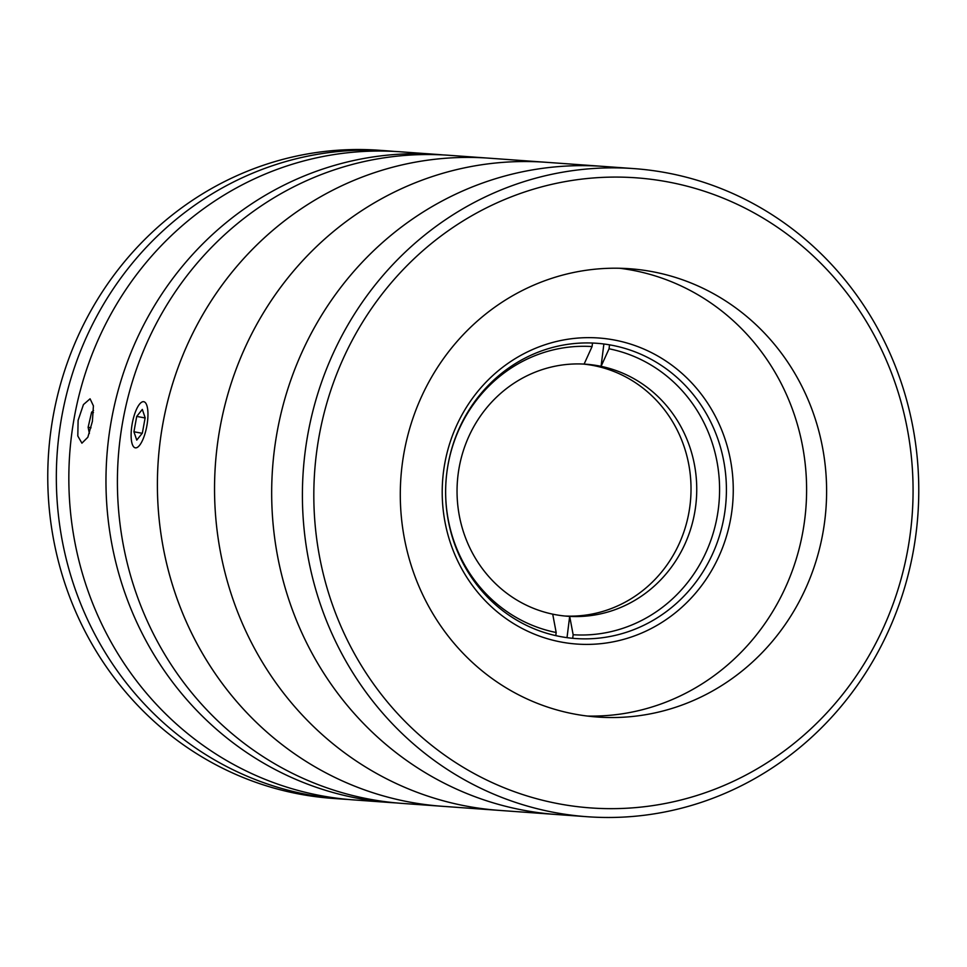 <?xml version="1.0" encoding="UTF-8"?>
<svg xmlns="http://www.w3.org/2000/svg" width="967" height="967" viewBox="0 0 967 967"><rect width="100%" height="100%" fill="white"/><g stroke="black" fill="none" stroke-linecap="round" stroke-linejoin="round"><path stroke-width="1.45" d="M318.675 438.607A315.871 299.54 94.1 0 0 559.712 803.964A315.871 299.54 94.1 0 0 908.218 547.141A315.871 299.54 94.1 0 0 667.182 181.784A315.871 299.54 94.1 0 0 318.675 438.607M913.779 548.482A324.9 308.098 -85.9 0 1 587.259 816.728A324.9 308.098 -85.9 0 1 307.397 436.854A324.9 308.098 -85.9 0 1 633.929 168.609A324.9 308.098 -85.9 0 1 913.779 548.482M633.929 168.609L603.203 166.397A324.9 308.098 94.1 0 0 276.405 436.165A324.9 308.098 94.1 0 0 556.533 814.516L499.395 810.394A324.9 308.098 94.1 0 1 218.675 541.798A324.9 308.098 94.1 0 1 546.053 162.287A324.9 308.098 94.1 0 0 219.267 432.056A324.9 308.098 94.1 0 0 499.395 810.394L442.245 806.285A324.9 308.098 94.1 0 1 161.525 537.688A324.9 308.098 94.1 0 1 488.915 158.165A324.9 308.098 94.1 0 0 162.396 426.411A324.9 308.098 94.1 0 0 442.245 806.285L402.248 803.408A324.9 308.098 94.1 0 1 122.398 423.534A324.9 308.098 94.1 0 1 448.918 155.288L603.203 166.397A324.9 308.098 94.1 0 0 276.671 434.642A324.9 308.098 94.1 0 0 556.533 814.516L587.259 816.728M823.159 531.475A224.719 213.103 94.1 0 0 629.59 268.729A224.719 213.103 94.1 0 0 403.747 454.26A224.719 213.103 94.1 0 0 597.304 717.018A224.719 213.103 94.1 0 0 823.159 531.475M587.332 716.051A224.719 213.103 94.1 0 0 803.154 530.037A224.719 213.103 94.1 0 0 619.569 268.258M444.566 464.668A153.427 145.497 -85.9 0 1 613.84 339.925A153.427 145.497 -85.9 0 1 730.907 517.381A153.427 145.497 -85.9 0 1 561.634 642.124A153.427 145.497 -85.9 0 1 444.566 464.668M724.138 516.33A148.011 140.36 94.1 0 0 596.651 343.273A148.011 140.36 94.1 0 0 447.902 465.465A148.011 140.36 94.1 0 0 575.389 638.522A148.011 140.36 94.1 0 0 724.138 516.33M567.013 637.652L569.684 616.378A126.351 119.811 94.1 0 0 695.708 505.874A126.351 119.811 94.1 0 0 601.075 366.336L609.053 348.797A144.397 136.927 -85.9 0 1 718.396 508.521A144.397 136.927 -85.9 0 1 573.153 634.739L569.684 616.378A126.351 119.811 -85.9 0 1 567.822 616.269A126.351 119.811 -85.9 0 1 552.713 614.154L556.17 632.503A144.397 136.927 -85.9 0 1 446.827 472.79A144.397 136.927 -85.9 0 1 592.07 346.561L584.104 364.1A126.351 119.811 94.1 0 0 458.08 474.604A126.351 119.811 94.1 0 0 552.713 614.154M583.113 364.051A126.351 119.811 -85.9 0 1 689.991 505.463A126.351 119.811 -85.9 0 1 564.97 616.027M584.104 364.1A126.351 119.811 -85.9 0 1 585.966 364.221A126.351 119.811 -85.9 0 1 601.075 366.336L603.879 343.986M609.053 348.797L609.548 344.832M572.706 638.305L573.153 634.739M556.17 632.503L555.783 635.633M592.517 343.043L592.07 346.561M443.2 154.938A324.9 308.098 94.1 0 0 437.495 154.466L400.35 151.795A324.9 308.098 94.1 0 0 73.83 420.029A324.9 308.098 94.1 0 0 353.68 799.902L390.825 802.586A324.9 308.098 94.1 0 0 396.543 802.936M437.495 154.466A324.9 308.098 94.1 0 0 110.963 422.7A324.9 308.098 94.1 0 0 390.825 802.586M92.397 421.37L87.84 437.253L81.905 443.176L77.807 435.996L78.109 420.343L83.44 404.581L90.076 398.803L93.412 405.85L92.397 421.37M347.443 799.395A324.9 308.098 -85.9 0 1 341.182 799.008A324.9 308.098 -85.9 0 1 309.247 794.934A324.9 308.098 -85.9 0 1 58.854 435.924A324.9 308.098 -85.9 0 1 387.852 150.888A324.9 308.098 -85.9 0 1 394.101 151.408M341.182 799.008L332.612 798.391A324.9 308.098 -85.9 0 1 300.677 794.318A324.9 308.098 -85.9 0 1 50.284 435.307A324.9 308.098 -85.9 0 1 379.282 150.272L387.852 150.888M93.448 412.546L91.611 412.208L88.13 427.281L89.375 433.434M91.031 427.813L88.13 427.281M93.533 410.516L91.611 412.208M131.113 435.283A23.45 7.398 -79.6 0 0 133.108 446.065A23.45 7.398 -79.6 0 0 142.451 440.468A23.45 7.398 -79.6 0 0 147.963 414.239A23.45 7.398 -79.6 0 0 141.122 402.574A23.45 7.398 -79.6 0 0 131.113 435.283M136.722 416.414L133.929 431.778L136.746 440.118L142.354 433.119L145.147 417.756L142.33 409.404L136.722 416.414L145.11 417.962M142.209 433.301L133.929 431.778"/></g></svg>
